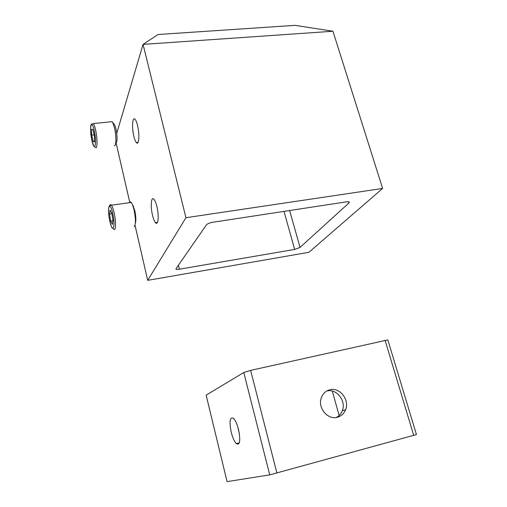 <?xml version="1.0" encoding="UTF-8"?>
<svg xmlns="http://www.w3.org/2000/svg" width="507" height="507" viewBox="0 0 507 507"><rect width="100%" height="100%" fill="white"/><g stroke="black" fill="none" stroke-linecap="round" stroke-linejoin="round"><path stroke-width="0.76" d="M156.897 206.539C156.01 202.946 155.034 200.531 153.951 199.302C151.168 196.006 150.313 206.463 152.531 215.361C153.412 218.98 154.394 221.42 155.497 222.687C158.216 226.033 159.185 215.678 156.897 206.539M137.562 125.502C136.801 122.396 135.971 120.336 135.071 119.322C132.422 116.154 131.662 127.625 133.842 136.332C134.602 139.463 135.439 141.548 136.351 142.594C138.937 145.826 139.812 134.456 137.562 125.502M185.936 217.718L147.695 280.358L308.915 252.29L382.627 188.446L185.936 217.718L143.056 44.388L116.749 133.278M349.317 202.166L349.336 202.236C349.158 201.735 348.201 201.602 346.471 201.843L212.775 222.262C209.606 222.846 207.477 223.72 206.393 224.886L175.891 268.906C176.106 269.426 177.279 269.521 179.415 269.192L294.662 249.419L283.99 211.387M349.336 202.236L348.898 203.015L348.518 201.761M289.624 210.525L300.049 247.397L348.898 203.015M300.049 247.397L294.662 249.419M332.953 31.244L143.056 44.388L158.076 34.501L295.08 25.35L332.953 31.244L382.627 188.446M147.695 280.358L135.027 225.241M129.748 202.28L116.109 142.949M326.787 390.986C336.534 388.292 346.484 400.986 342.269 410.797C341.053 413.877 339.031 416.108 336.204 417.489M329.772 389.801C339.62 386.923 349.843 399.795 345.571 409.764C343.993 413.655 341.281 416.152 337.434 417.242C327.795 420.227 317.483 407.812 321.292 397.862C322.845 393.603 325.665 390.916 329.772 389.801M238.531 429.581C237.105 424.125 235.425 420.373 233.493 418.338C229.861 416.583 229.107 421.235 231.249 432.287C232.65 437.75 234.335 441.534 236.306 443.644C239.938 445.488 240.679 440.798 238.531 429.581M239.355 433.65L237.637 426.431M416.45 434.569L269.737 474.869L243.778 372.518L250.635 370.383L387.83 339.912L416.45 434.569M206.153 395.2L227.073 481.631L269.737 474.869M227.073 481.631L206.153 395.181M206.292 395.048L243.778 372.518M339.132 415.506L332.294 391.068M132.663 204.967L134.792 210.627C135.971 216.369 136.161 220.526 135.369 223.093M129.532 202.686C129.969 201.697 130.553 201.615 131.269 202.445L132.492 204.663L134.051 209.784C135.825 218.954 135.87 224.55 134.178 226.566M112.37 224.449L112.972 220.602L111.819 213.358L110.089 210.069L109.512 213.973L110.646 221.109L112.37 224.449M112.941 220.773L110.646 221.109M111.863 213.637L109.512 213.973M110.697 121.807L112.167 121.661L112.75 122.574L114.512 127.922C116.464 136.022 116.299 146.707 114.316 145.566M113.562 123.467L114.563 124.576L115.976 128.848C117.491 137.213 117.434 141.916 115.792 142.949M94.467 141.947L94.41 136.028L92.977 129.615L91.634 129.203L91.71 135.103L93.117 141.44L94.467 141.947M94.46 141.288L93.117 141.44M94.144 134.843L91.71 135.103M178.426 265.098L179.415 269.192M413.725 435.424L385.035 340.235M250.635 370.383L276.923 473.107M114.094 212.617C116.268 221.952 115.856 232.415 113.543 228.936L112.034 227.814C111.87 227.421 111.382 227.491 109.81 221.242C108.175 213.295 108.086 208.06 109.537 205.544L111.458 205.189C112.37 206.469 113.251 208.941 114.094 212.617M112.674 213.244C115.792 226.844 112.681 234.735 109.823 221.172C106.8 208.181 109.67 199.46 112.674 213.244M109.911 205.379C110.285 204.416 110.799 204.353 111.458 205.189L131.269 202.445M94.22 130.597C97.16 143.411 94.632 153.323 91.906 140.407C89.055 128.17 91.374 117.516 94.22 130.597M95.582 129.906C97.718 139.045 97.426 150.554 95.227 147.214L93.776 146.124L91.9 140.49C90.373 132.15 90.176 126.725 91.311 124.221L93.351 123.581C94.112 124.627 94.86 126.737 95.582 129.906M138.005 142.404L136.351 142.594M157.449 222.396L155.497 222.687M345.571 409.764L342.269 410.797M239.323 442.871L236.306 443.644M133.582 206.66L132.492 204.663M114.563 124.576L112.75 122.574M93.351 123.581L112.167 121.661"/></g></svg>
